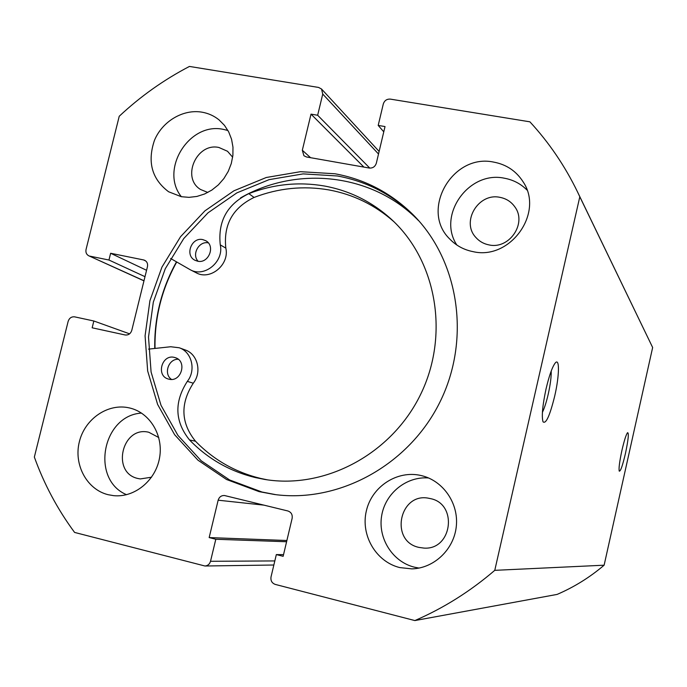 <?xml version="1.0" encoding="UTF-8"?>
<svg xmlns="http://www.w3.org/2000/svg" width="687" height="687" viewBox="0 0 687 687"><rect width="100%" height="100%" fill="white"/><g stroke="black" fill="none" stroke-linecap="round" stroke-linejoin="round"><path stroke-width="1.03" d="M621.907 450.466C624.217 440.504 626.097 434.57 627.574 432.664C629.026 432.836 628.322 439.732 625.471 453.36C622.602 465.58 620.533 471.505 619.253 471.153C618.626 468.62 619.511 461.724 621.907 450.466M546.062 388.851C549.171 375.712 552.193 367.133 555.139 363.122C559.785 357.077 559.416 375.823 554.744 395.901C549.858 415.687 545.959 424.326 543.031 421.818C541.502 416.528 542.507 405.536 546.062 388.851M542.412 412.337C544.473 408.078 546.423 401.981 548.26 394.046C550.373 384.462 551.36 376.785 551.214 370.997M414.055 215.692C392.277 194.61 366.721 181.368 337.394 175.975L303.113 173.888L269.064 179.659L236.869 192.875L208.006 212.824L183.773 238.526L165.266 268.746L153.33 302.1L148.512 337.068L151.088 372.019L161.024 405.339L177.942 435.412L201.136 460.728L229.587 479.955L261.97 492.012L275.805 494.666M259.085 491.626L274.396 494.485C338.863 503.296 408.774 465.219 439.86 402.23C471.153 339.335 459.114 260.648 413.059 214.688C390.989 192.918 364.96 179.281 334.99 173.768L300.52 171.681L266.29 177.495L233.923 190.797L204.906 210.866L180.552 236.714L161.943 267.114L149.929 300.657L145.077 335.814L147.662 370.963L157.632 404.463L174.627 434.708L197.933 460.161L226.53 479.5L259.085 491.626M129.457 407.941C108.203 402.865 84.896 418.709 79.357 441.741C73.509 464.687 86.837 489.53 108.16 494.709L113.621 495.653C134.454 497.852 155.545 480.677 159.513 458.083C163.738 435.532 149.998 412.707 129.749 408.009L129.457 407.941M141.522 413.085C102.277 415.395 90.323 479.483 126.554 494.7M202.03 112.179C183.18 108.889 162.407 121.238 154.498 140.242C147.138 161.9 151.844 179.075 168.598 191.759L181.291 196.697L189.037 197.349L196.903 196.439L204.589 193.992L211.828 190.093L218.346 184.889L223.885 178.56L228.264 171.338L231.296 163.506L232.893 155.339L232.97 147.147L231.553 139.229L228.685 131.878L224.477 125.36L219.084 119.916C214.095 115.88 208.41 113.295 202.03 112.179M227.938 130.487L223.327 129.371C189.243 121.754 159.453 169.655 181.351 196.705M421.122 475.541C397.361 469.882 371.89 486.43 366.36 510.845C360.469 535.173 375.935 561.777 399.782 567.582L411.899 568.879C434.158 568.312 454.047 549.342 456.305 526.354C458.779 503.382 443.261 480.883 421.775 475.696L421.122 475.541M428.559 477.972C406.352 476.117 385.115 493.412 381.62 515.989C377.867 538.514 392.663 561.872 414.45 567.187L419.053 568.072M493.781 162.123C452.364 153.038 419.705 210.471 449.908 239.17C456.22 245.688 463.931 249.845 473.034 251.64C510.158 260.536 544.396 212.901 523.056 181.746C516.177 171.046 506.422 164.502 493.781 162.123M526.998 190.05C520.755 183.764 513.215 179.822 504.378 178.216C468.74 170.428 436.984 215.229 456.855 245.027M488.964 244.898C483.708 243.859 479.346 241.377 475.859 237.453C460.848 221.789 478.435 192.48 499.956 197.349C506.25 198.56 511.214 201.746 514.864 206.907C527.255 223.284 509.213 249.699 488.964 244.898M419.018 547.419C389.177 541.313 399.533 491.643 429.16 498.35L430.311 498.59C458.135 503.726 452.235 550.27 423.922 548.089L419.018 547.419M207.835 192.454L200.595 189.509C181.076 177.916 196.585 142.346 218.904 147.482L227.517 151.269L232.661 157.211M151.552 477.207L140.268 478.933L138.044 478.521C110.899 472.999 122.011 425.511 148.796 432.26L158.774 437.542M283.533 554.641L276.329 554.589L271.03 576.9C270.498 580.652 271.915 583.151 275.272 584.414L414.862 620.567C443.699 608.072 470.329 591.327 494.769 570.339L579.811 196.774L577.484 191.836C564.843 165.825 548.982 142.492 529.892 121.822L390.345 99.117C386.815 98.911 384.471 100.525 383.294 103.977L378.202 125.42L385.021 126.563L376.33 163.214C375.145 166.692 372.792 168.298 369.271 168.04L306.479 156.971L303.92 155.743L302.323 150.255L310.576 157.692M378.511 154.008L322.744 94.059L317.652 115.244L311.013 114.136L302.323 150.255M322.744 94.059L321.525 89.009L318.579 87.438L189.44 66.433C163.832 79.795 140.423 96.412 119.229 116.266L86.047 249.484C85.514 252.395 86.433 254.499 88.786 255.804L143.987 280.751M145.799 261.017L143.583 259.935L110.633 253.271L108.958 260.03L89.808 256.131M143.583 259.935L144.759 260.33C147.078 261.678 147.98 263.791 147.456 266.668L131.767 330.404C130.599 333.796 128.375 335.316 125.094 334.964L92.152 327.802L93.844 321.001L74.694 316.862C71.482 316.527 69.301 318.038 68.142 321.387L34.35 457.061C44.097 484.172 57.51 509.299 74.591 532.425L204.949 566.002C207.775 565.762 209.629 564.199 210.514 561.296L274.817 560.927M264.126 505.16L218.157 500.196L209.166 537.577L215.804 539.261L210.514 561.296M218.157 500.196C219.196 496.984 221.3 495.421 224.469 495.516L287.879 510.973C291.236 512.176 292.653 514.64 292.13 518.367L283.138 556.315L276.329 554.589M414.862 620.567L557.114 594.41C574.169 587.084 589.841 577.346 604.122 565.195L652.65 347.493L577.484 191.836M604.122 565.195L494.769 570.339M579.811 196.774L652.65 347.493M383.775 131.827L378.202 125.42M363.912 167.096L311.013 114.136M369.786 168.109L317.652 115.244M286.591 541.742L215.804 539.261M286.883 540.506L209.166 537.577M144.991 276.672L108.958 260.03M146.563 270.283L110.633 253.271M129.594 333.839L93.844 321.001M176.49 261.85C161.488 288.926 154.24 317.798 154.747 348.464M171.492 379.422C163.351 374.011 168.418 358.812 178.208 359.249M168.985 379.198L168.263 379.009C155.82 375.78 161.857 354.097 174.275 357.377L175.365 357.687C187.491 361.259 181.205 382.504 168.985 379.198M198.131 261.283C191.415 254.473 198.972 240.776 208.298 242.872M197.564 261.189L194.945 260.261C184.528 255.366 191.57 236.843 202.794 239.608L205.739 240.708C215.83 245.86 208.608 263.98 197.564 261.189M148.555 349.125L170.72 346.746L179.247 347.777C191.81 351.864 196.293 370.25 187.336 381.362C174.026 402.058 174.764 421.595 189.552 439.972C207.697 458.71 229.57 471.23 255.143 477.534L264.89 479.466C325.166 489.436 391.573 454.073 420.487 394.69C449.633 335.428 436.812 261.318 391.976 219.857C372.5 201.987 349.958 190.703 324.324 185.988C298.665 181.6 273.495 184.15 248.814 193.64C227.268 204.116 217.762 221.188 220.269 244.864C224.202 261.567 204.443 277.909 190.29 269.768L170.616 258.475M179.247 347.777L185.241 349.966C197.693 354.02 202.141 372.217 193.27 383.217C180.106 403.69 180.844 423.02 195.494 441.217C213.485 459.766 235.143 472.158 260.476 478.392L267.526 479.869M393.9 221.695C375.008 205.009 353.324 194.412 328.858 189.913C303.448 185.55 278.518 188.058 254.078 197.435C232.747 207.792 223.327 224.692 225.834 248.127C229.733 264.658 210.17 280.82 196.147 272.756L190.29 269.768M155.022 348.429C154.515 317.823 161.746 289.004 176.722 261.987M240.544 197.916C297.273 165.284 372.483 173.468 418.409 220.501M189.552 439.972L195.494 441.217M220.269 244.864L225.834 248.127M248.814 193.64L254.078 197.435M187.336 381.362L193.27 383.217M143.961 280.863L88.786 255.804M379.121 151.432L321.525 89.009M273.847 565.015L204.949 566.002"/></g></svg>
